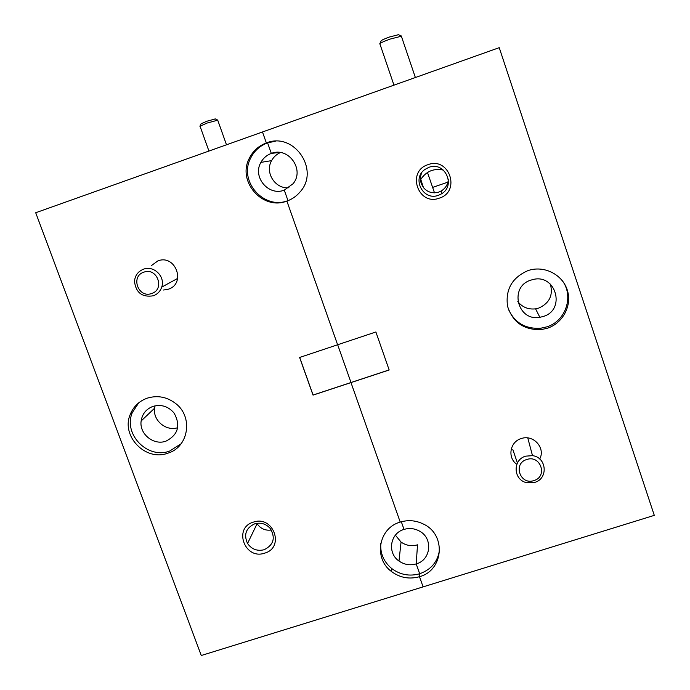 <?xml version="1.0" encoding="UTF-8"?>
<svg xmlns="http://www.w3.org/2000/svg" width="690" height="690" viewBox="0 0 690 690"><rect width="100%" height="100%" fill="white"/><g stroke="black" fill="none" stroke-linecap="round" stroke-linejoin="round"><path stroke-width="1.03" d="M448.327 179.167C448.06 184.049 445.826 187.896 441.652 190.725L438.823 192.079C432.639 193.787 427.515 192.286 423.453 187.585L420.408 178.279M428.921 167.325L424.937 169.438C411.387 178.563 423.315 201.316 438.443 195.287L441.419 193.881C456.297 185.601 444.765 161.003 428.921 167.325M421.763 172.647C419.529 177.925 420.106 182.859 423.513 187.439M427.955 164.686C406.186 171.387 418.183 206.353 439.349 198.142C461.136 191.587 449.242 156.388 427.955 164.686M528.005 270.592C512.118 277.553 505.296 289.455 507.547 306.282C512.799 322.403 524.038 330.165 541.27 329.596L547.334 328.242C562.79 323.274 572.157 305.748 567.404 290.447C562.859 275.069 545.229 265.615 529.532 270.126L528.005 270.592M508.289 308.965C514.533 322.696 525.306 329.121 540.624 328.242L546.644 326.905C565.895 321.247 574.347 295.751 561.936 280.2M543.159 316.512L539.856 317.297C517.319 321.704 508.789 286.505 530.955 280.114L532.43 279.683C555.717 272.878 566.395 309.905 543.159 316.512M517.811 301.573C522.339 307.24 528.264 309.663 535.578 308.844L538.726 308.094C549.421 303.272 553.302 295.277 550.379 284.099M539.701 458.997C545.842 448.008 533.284 434.122 521.217 438.581C509.884 441.721 507.167 457.815 516.827 464.31M275.327 141.234L267.591 142.864L271.317 153.422L279.407 152.421L271.317 153.422C288.351 146.435 304.98 169.637 293.086 183.721L284.271 190.138L287.971 200.618L289.515 200.022M267.591 142.864L266.357 142.942C258.647 145.823 252.954 150.963 249.271 158.372C236.903 181.556 262.726 210.786 286.885 201.083C292.06 199.246 296.433 196.219 300.003 192.01C320.332 170.111 294.018 131.549 266.357 142.942L267.591 142.864C259.923 145.728 254.274 150.834 250.617 158.191C238.326 181.22 263.968 210.252 287.971 200.618L284.271 190.138C268.634 196.452 252.204 176.985 260.906 162.383C263.269 158.105 266.745 155.112 271.317 153.422L267.591 142.864M286.885 201.083L287.971 200.618L286.885 201.083L337.617 344.767L299.615 357.472L313.036 395.12L350.977 382.596L400.217 522.08C378.56 528.023 373.307 558.408 391.463 571.51C399.984 577.789 409.334 579.514 419.503 576.693C443.515 570.44 446.525 534.94 423.72 524.202C416.122 520.389 408.29 519.682 400.217 522.08L350.977 382.596L389.169 369.987L375.886 331.985L337.617 344.767L286.885 201.083M299.684 357.446L313.088 395.034L351.003 382.519L337.669 344.75L351.003 382.519L389.151 369.918M380.811 543.151C380.052 553.371 383.718 561.858 391.825 568.612C400.286 574.848 409.575 576.564 419.675 573.761L416.199 563.911L417.519 544.824L416.199 563.911C410.024 565.653 404.288 564.687 398.984 561.03C386.987 552.975 390.083 533.206 404.021 529.411L401.321 521.752L404.021 529.411C409.36 527.841 414.492 528.393 419.416 531.067C433.286 538.174 431.086 559.995 416.199 563.911L419.675 573.761L419.503 576.693L423.099 586.88L201.273 655.5L35.708 212.744L262.485 131.98L266.357 142.942L262.485 131.98L499.232 47.662L654.293 515.361L423.099 586.88L419.503 576.693L419.675 573.761C431.552 569.466 438.202 561.186 439.625 548.93M434.493 192.829L427.472 172.474M512.817 449.509L516.991 461.748M443.42 170.111C433.829 168.101 426.282 171.198 420.779 179.409M254.705 523.814C245.942 527.997 243.553 534.552 247.555 543.487C251.721 549.318 257.258 551.396 264.175 549.723C273.706 544.884 275.715 537.786 270.204 528.428C265.917 523.762 260.751 522.218 254.705 523.814M256.861 523.305L257.094 523.693C260.561 528.712 265.314 530.826 271.351 530.015M253.368 522.132C232.918 527.876 244.838 560.28 264.701 553.13C285.177 547.506 273.344 514.913 253.368 522.132M147.341 398.13C139.208 401.045 133.515 406.462 130.263 414.371C120.75 436.02 145.538 461.645 167.748 453.218C188.543 447.318 193.545 417.105 175.76 403.581C167.058 396.897 157.579 395.077 147.341 398.13M138.776 402.779L132.351 412.508C122.889 434.019 147.513 459.48 169.576 451.096L181.125 443.756M165.902 441.169C153.654 445.731 139.13 433.898 141.139 420.978C142.278 413.819 146.237 408.954 153.025 406.376C161.391 404.116 168.438 406.384 174.156 413.172C180.858 425.583 178.106 434.916 165.902 441.169M155.052 405.824L154.595 408.213C152.697 420.339 166.014 431.578 177.658 427.714M163.599 290.016L168.265 289.222C186.421 283.762 175.605 253.972 157.915 260.88L151.265 265.676M395.387 535.19L401.062 542.081C406.125 545.583 411.611 546.497 417.519 544.824M280.451 152.55C276.595 154.232 273.645 156.915 271.61 160.623C264.581 172.56 275.267 189.233 288.938 187.732M533.931 480.568C548.084 476.678 540.589 454.555 526.755 459.514C512.61 463.464 520.148 485.493 533.931 480.568M525.685 456.15L532.499 455.65C546.816 457.28 548.481 478.774 534.629 482.414L526.867 482.715C513.265 480.24 512.308 459.738 525.685 456.15M151.653 293.491C165.307 289.386 157.122 266.978 143.831 272.171C130.186 276.336 138.414 298.649 151.653 293.491M143.52 269.186C153.81 265.098 165.54 276.673 161.719 287.118C160.261 291.353 157.449 294.242 153.284 295.794C142.149 297.519 135.878 292.707 134.49 281.348C135.059 275.431 138.069 271.377 143.52 269.186M217.721 120.181L207.078 123.053L199.902 126.27M200.022 126.011L201.049 123.829L206.784 121.25L215.34 118.939M401.364 36.225L390.066 39.097C383.269 41.616 379.819 43.211 379.716 43.884M379.88 43.539L381.13 40.883C381.225 40.331 383.985 39.054 389.41 37.036L398.501 34.707M447.914 182.134L432.639 187.404M540.624 328.242L541.27 329.596M535.578 308.844L539.856 317.297M441.652 190.733L441.419 193.881M257.094 523.693L247.555 543.487M132.351 412.508L130.263 414.371M154.595 408.213L141.139 420.978M401.062 542.081L398.984 561.03M391.825 568.612L391.463 571.51M271.61 160.623L260.906 162.383M250.617 158.191L249.271 158.372M527.772 437.934L532.499 455.65M177.684 278.398L161.719 287.118M217.643 119.948L226.493 144.797M215.03 118.784L217.385 119.965M200.066 126.287L208.932 151.05M401.261 35.915L415.371 77.53M398.096 34.509L400.925 35.923M379.905 43.936L393.964 85.155"/></g></svg>
